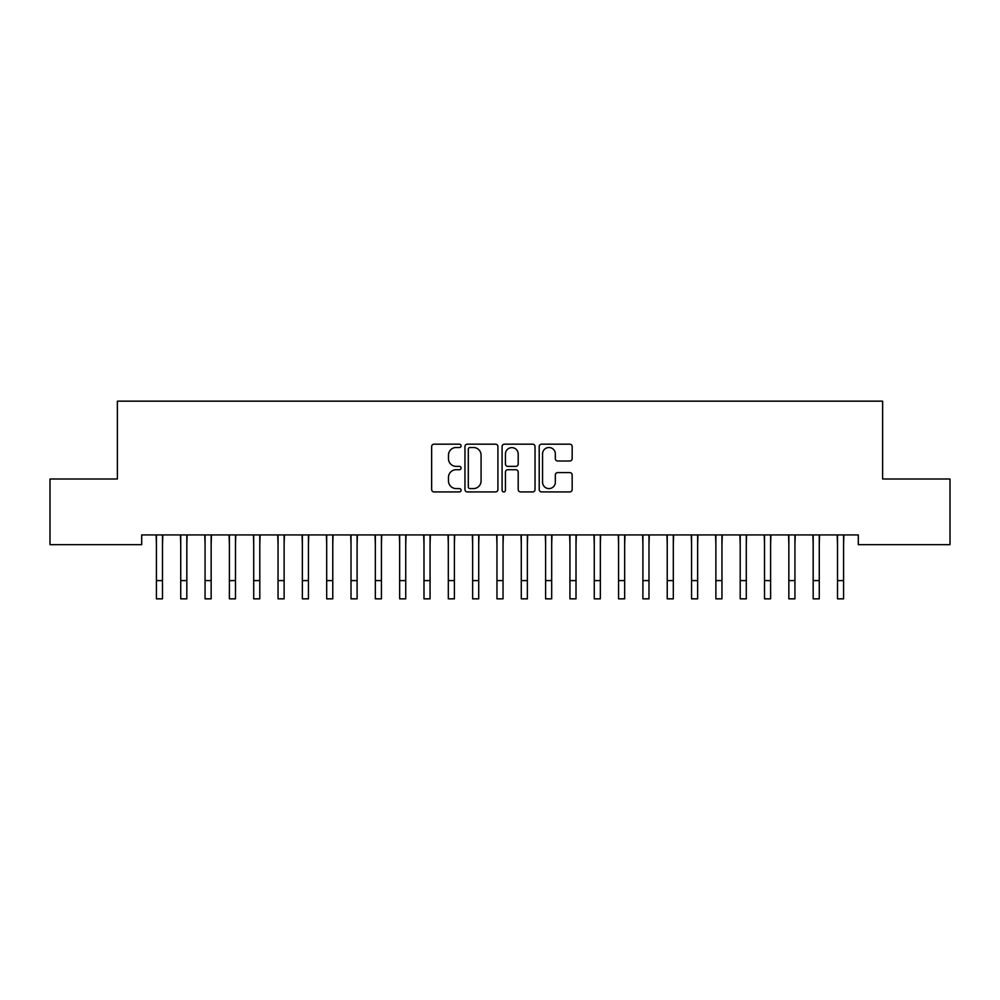 <?xml version="1.0" encoding="UTF-8"?>
<svg xmlns="http://www.w3.org/2000/svg" width="1000" height="1000" viewBox="0 0 1000 1000"><rect width="100%" height="100%" fill="white"/><g stroke="black" fill="none" stroke-linecap="round" stroke-linejoin="round"><path stroke-width="1.5" d="M461.087 445.85A1.675 1.675 0 0 0 459.412 444.175L434.038 444.175A2.387 2.387 0 0 0 431.65 446.562L431.65 489.538A2.387 2.387 0 0 0 434.038 491.925L459.412 491.925A1.675 1.675 0 0 0 461.087 490.25A1.675 1.675 0 0 0 459.412 488.587L456.125 488.587A7.638 7.638 0 0 1 448.488 480.938L448.488 477.362A7.638 7.638 0 0 1 456.125 469.725L459.412 469.725A1.675 1.675 0 0 0 461.087 468.05A1.675 1.675 0 0 0 459.412 466.375L456.125 466.375A7.638 7.638 0 0 1 448.488 458.738L448.488 455.163A7.638 7.638 0 0 1 456.125 447.512L459.412 447.512A1.675 1.675 0 0 0 461.087 445.85M569.775 461.012A2.387 2.387 0 0 0 572.163 458.625L572.163 446.562A2.387 2.387 0 0 0 569.775 444.175L541.6 444.175A2.387 2.387 0 0 0 539.212 446.562L539.212 489.538A2.387 2.387 0 0 0 541.6 491.925L569.775 491.925A2.387 2.387 0 0 0 572.163 489.538L572.163 474.975A2.387 2.387 0 0 0 569.775 472.587L557.725 472.587A2.387 2.387 0 0 0 555.337 474.975L555.337 482.2A6.388 6.388 0 0 1 548.95 488.587A6.388 6.388 0 0 1 542.562 482.2L542.562 453.9A6.388 6.388 0 0 1 548.95 447.512A6.388 6.388 0 0 1 555.337 453.9L555.337 458.625A2.387 2.387 0 0 0 557.725 461.012L569.775 461.012M858.3 534.938L141.7 534.938L141.7 544.675L50 544.675L50 479L117.375 479L117.375 401.163L882.625 401.163L882.625 479L950 479L950 544.675L858.3 544.675L858.3 534.938M497.912 446.562A2.387 2.387 0 0 0 495.525 444.175L467.35 444.175A2.387 2.387 0 0 0 464.963 446.562L464.963 489.538A2.387 2.387 0 0 0 467.35 491.925L495.525 491.925A2.387 2.387 0 0 0 497.912 489.538L497.912 446.562M504.475 444.175L532.65 444.175A2.387 2.387 0 0 1 535.037 446.562L535.037 489.538A2.387 2.387 0 0 1 532.65 491.925L520.588 491.925A2.387 2.387 0 0 1 518.2 489.538L518.2 472.113A2.387 2.387 0 0 0 515.812 469.725L507.825 469.725A2.387 2.387 0 0 0 505.438 472.113L505.438 490.25A1.675 1.675 0 0 1 503.762 491.925A1.675 1.675 0 0 1 502.088 490.25L502.088 446.562A2.387 2.387 0 0 1 504.475 444.175M469.975 447.512A1.675 1.675 0 0 0 468.3 449.188L468.3 486.912A1.675 1.675 0 0 0 469.975 488.587L473.438 488.587A7.638 7.638 0 0 0 481.075 480.938L481.075 455.163A7.638 7.638 0 0 0 473.438 447.512L469.975 447.512M518.2 454.025A6.388 6.388 0 0 0 511.812 447.638A6.388 6.388 0 0 0 505.438 454.025L505.438 463.988A2.387 2.387 0 0 0 507.825 466.375L515.812 466.375A2.387 2.387 0 0 0 518.2 463.988L518.2 454.025M162.5 544.113L162.812 534.938M156.425 544.113L156.113 534.938M156.425 598.837L162.5 598.837L156.425 598.837L156.425 535.7M162.5 598.837L162.5 535.7M186.825 544.113L187.138 534.938M180.738 544.113L180.438 534.938M211.15 544.113L211.462 534.938M205.062 544.113L204.762 534.938M180.738 598.837L186.825 598.837L180.738 598.837L180.738 535.7M186.825 598.837L186.825 535.7M205.062 598.837L211.15 598.837L205.062 598.837L205.062 535.7M211.15 598.837L211.15 535.7M235.475 544.113L235.787 534.938M229.387 544.113L229.088 534.938M259.8 544.113L260.1 534.938M253.713 544.113L253.412 534.938M229.387 598.837L235.475 598.837L229.387 598.837L229.387 535.7M235.475 598.837L235.475 535.7M253.713 598.837L259.8 598.837L253.713 598.837L253.713 535.7M259.8 598.837L259.8 535.7M284.125 544.113L284.425 534.938M278.038 544.113L277.738 534.938M278.038 598.837L284.125 598.837L278.038 598.837L278.038 535.7M284.125 598.837L284.125 535.7M308.45 544.113L308.75 534.938M302.362 544.113L302.062 534.938M302.362 598.837L308.45 598.837L302.362 598.837L302.362 535.7M308.45 598.837L308.45 535.7M332.775 544.113L333.075 534.938M326.688 544.113L326.375 534.938M326.688 598.837L332.775 598.837L326.688 598.837L326.688 535.7M332.775 598.837L332.775 535.7M357.1 544.113L357.4 534.938M351.012 544.113L350.7 534.938M351.012 598.837L357.1 598.837L351.012 598.837L351.012 535.7M357.1 598.837L357.1 535.7M381.425 544.113L381.725 534.938M375.337 544.113L375.025 534.938M375.337 598.837L381.425 598.837L375.337 598.837L375.337 535.7M381.425 598.837L381.425 535.7M405.737 544.113L406.05 534.938M399.663 544.113L399.35 534.938M399.663 598.837L405.737 598.837L399.663 598.837L399.663 535.7M405.737 598.837L405.737 535.7M430.062 544.113L430.375 534.938M423.988 544.113L423.675 534.938M423.988 598.837L430.062 598.837L423.988 598.837L423.988 535.7M430.062 598.837L430.062 535.7M454.387 544.113L454.7 534.938M448.312 544.113L448 534.938M448.312 598.837L454.387 598.837L448.312 598.837L448.312 535.7M454.387 598.837L454.387 535.7M478.713 544.113L479.025 534.938M472.638 544.113L472.325 534.938M472.638 598.837L478.713 598.837L472.638 598.837L472.638 535.7M478.713 598.837L478.713 535.7M503.038 544.113L503.35 534.938M496.962 544.113L496.65 534.938M496.962 598.837L503.038 598.837L496.962 598.837L496.962 535.7M503.038 598.837L503.038 535.7M527.362 544.113L527.675 534.938M521.287 544.113L520.975 534.938M521.287 598.837L527.362 598.837L521.287 598.837L521.287 535.7M527.362 598.837L527.362 535.7M551.688 544.113L552 534.938M545.612 544.113L545.3 534.938M545.612 598.837L551.688 598.837L545.612 598.837L545.612 535.7M551.688 598.837L551.688 535.7M576.013 544.113L576.325 534.938M569.938 544.113L569.625 534.938M569.938 598.837L576.013 598.837L569.938 598.837L569.938 535.7M576.013 598.837L576.013 535.7M600.337 544.113L600.65 534.938M594.263 544.113L593.95 534.938M594.263 598.837L600.337 598.837L594.263 598.837L594.263 535.7M600.337 598.837L600.337 535.7M624.663 544.113L624.975 534.938M618.575 544.113L618.275 534.938M618.575 598.837L624.663 598.837L618.575 598.837L618.575 535.7M624.663 598.837L624.663 535.7M648.988 544.113L649.3 534.938M642.9 544.113L642.6 534.938M642.9 598.837L648.988 598.837L642.9 598.837L642.9 535.7M648.988 598.837L648.988 535.7M673.312 544.113L673.625 534.938M667.225 544.113L666.925 534.938M667.225 598.837L673.312 598.837L667.225 598.837L667.225 535.7M673.312 598.837L673.312 535.7M697.638 544.113L697.938 534.938M691.55 544.113L691.25 534.938M691.55 598.837L697.638 598.837L691.55 598.837L691.55 535.7M697.638 598.837L697.638 535.7M721.963 544.113L722.262 534.938M715.875 544.113L715.575 534.938M715.875 598.837L721.963 598.837L715.875 598.837L715.875 535.7M721.963 598.837L721.963 535.7M746.287 544.113L746.587 534.938M740.2 544.113L739.9 534.938M740.2 598.837L746.287 598.837L740.2 598.837L740.2 535.7M746.287 598.837L746.287 535.7M770.612 544.113L770.913 534.938M764.525 544.113L764.212 534.938M764.525 598.837L770.612 598.837L764.525 598.837L764.525 535.7M770.612 598.837L770.612 535.7M794.938 544.113L795.238 534.938M788.85 544.113L788.538 534.938M788.85 598.837L794.938 598.837L788.85 598.837L788.85 535.7M794.938 598.837L794.938 535.7M819.262 544.113L819.562 534.938M813.175 544.113L812.862 534.938M813.175 598.837L819.262 598.837L813.175 598.837L813.175 535.7M819.262 598.837L819.262 535.7M843.575 544.113L843.888 534.938M837.5 544.113L837.188 534.938M837.5 598.837L843.575 598.837L837.5 598.837L837.5 535.7M843.575 598.837L843.575 535.7M156.425 580.6L162.5 580.6M180.738 580.6L186.825 580.6M205.062 580.6L211.15 580.6M229.387 580.6L235.475 580.6M253.713 580.6L259.8 580.6M278.038 580.6L284.125 580.6M302.362 580.6L308.45 580.6M326.688 580.6L332.775 580.6M351.012 580.6L357.1 580.6M375.337 580.6L381.425 580.6M399.663 580.6L405.737 580.6M423.988 580.6L430.062 580.6M448.312 580.6L454.387 580.6M472.638 580.6L478.713 580.6M496.962 580.6L503.038 580.6M521.287 580.6L527.362 580.6M545.612 580.6L551.688 580.6M569.938 580.6L576.013 580.6M594.263 580.6L600.337 580.6M618.575 580.6L624.663 580.6M642.9 580.6L648.988 580.6M667.225 580.6L673.312 580.6M691.55 580.6L697.638 580.6M715.875 580.6L721.963 580.6M740.2 580.6L746.287 580.6M764.525 580.6L770.612 580.6M788.85 580.6L794.938 580.6M813.175 580.6L819.262 580.6M837.5 580.6L843.575 580.6"/></g></svg>
